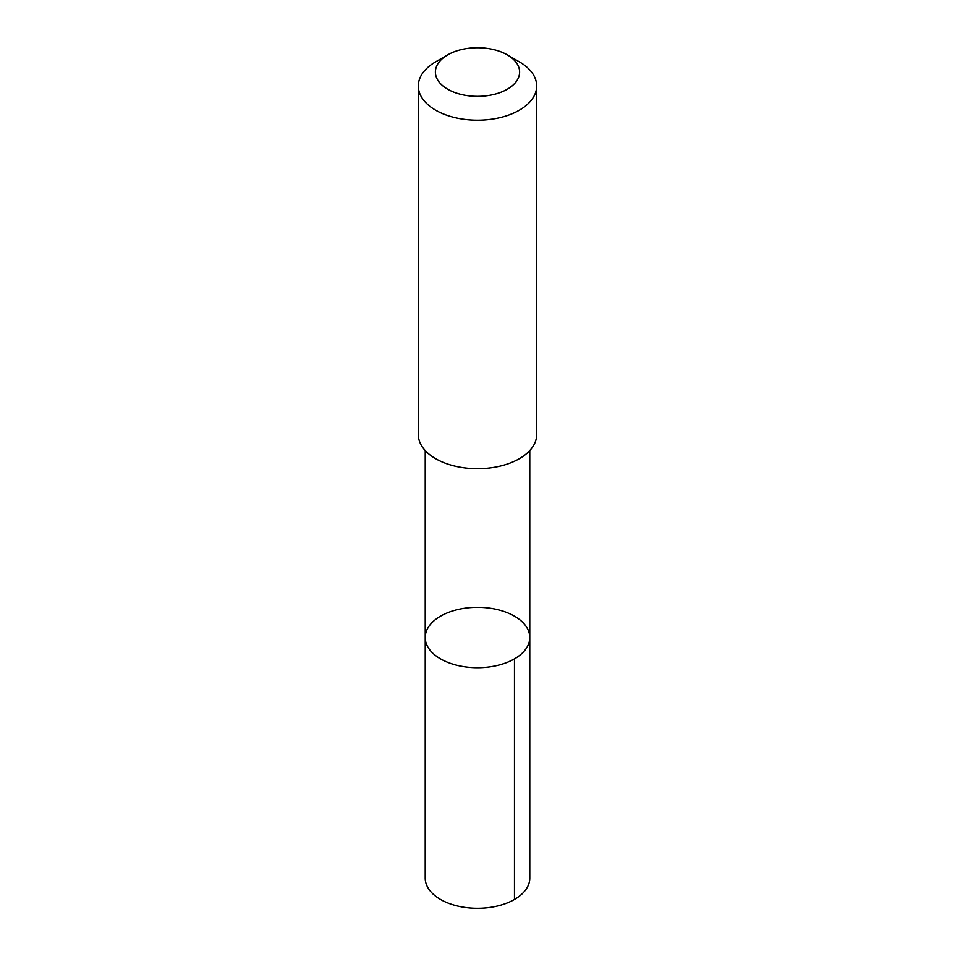 <?xml version="1.0" encoding="UTF-8"?>
<svg xmlns="http://www.w3.org/2000/svg" width="955" height="955" viewBox="0 0 955 955"><rect width="100%" height="100%" fill="white"/><g stroke="black" fill="none" stroke-linecap="round" stroke-linejoin="round"><path stroke-width="1.43" d="M432.436 652.814A52.274 30.178 180 0 1 425.226 637.51A52.274 30.178 180 0 1 477.5 607.332A52.274 30.178 180 0 1 529.774 637.51A52.274 30.178 180 0 1 491.228 666.638A52.274 30.178 180 0 1 432.436 652.814A52.274 30.178 180 0 1 425.226 637.51L425.214 878.123A52.286 30.19 0 0 0 432.424 893.426A52.286 30.19 0 0 0 491.228 907.25A52.286 30.19 0 0 0 529.786 878.123L529.774 637.51A52.274 30.178 180 0 1 491.228 666.638A52.274 30.178 180 0 1 432.436 652.814M447.728 54.865L435.647 61.848A59.186 34.177 0 0 0 418.314 86.01L418.314 434.525A59.186 34.177 0 0 0 477.5 468.702A59.186 34.177 0 0 0 536.686 434.525L536.686 86.01A59.186 34.177 0 0 0 528.533 68.688A59.186 34.177 0 0 0 519.353 61.848L507.272 54.865A42.104 24.305 0 0 0 447.728 54.865A42.104 24.305 0 0 0 445.317 87.729A42.104 24.305 0 0 0 501.829 91.895A42.104 24.305 0 0 0 513.802 59.735A42.104 24.305 0 0 0 507.272 54.865M418.314 86.01A59.186 34.177 0 0 0 477.5 120.187A59.186 34.177 0 0 0 536.686 86.01M514.47 658.855L514.47 899.467M425.226 450.557L425.226 637.51M529.774 450.557L529.774 637.51"/></g></svg>
